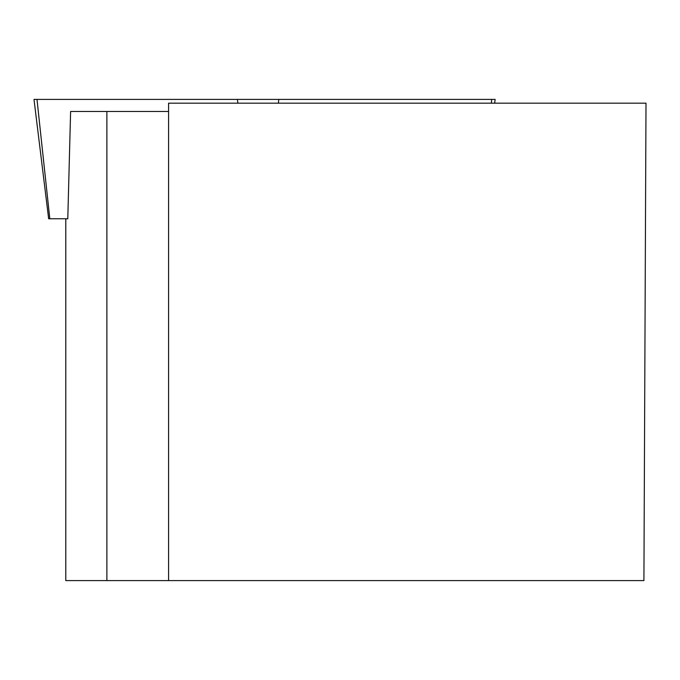 <?xml version="1.0" encoding="UTF-8"?>
<svg xmlns="http://www.w3.org/2000/svg" width="680" height="680" viewBox="0 0 680 680"><rect width="100%" height="100%" fill="white"/><g stroke="black" fill="none" stroke-linecap="round" stroke-linejoin="round"><path stroke-width="1.02" d="M67.787 218.764L48.654 218.764L34 99.407L495.133 99.407L494.675 103.173M168.581 580.592L168.581 103.173L646 103.173L643.917 580.592L65.79 580.592L65.79 218.807L67.787 218.807L70.609 111.469L168.581 111.469M106.879 111.469L106.879 580.592M49.81 218.764L36.992 99.407L491.725 99.407L491.334 103.173M237.847 103.173L237.439 99.407M278.783 99.407L278.383 103.173"/></g></svg>

